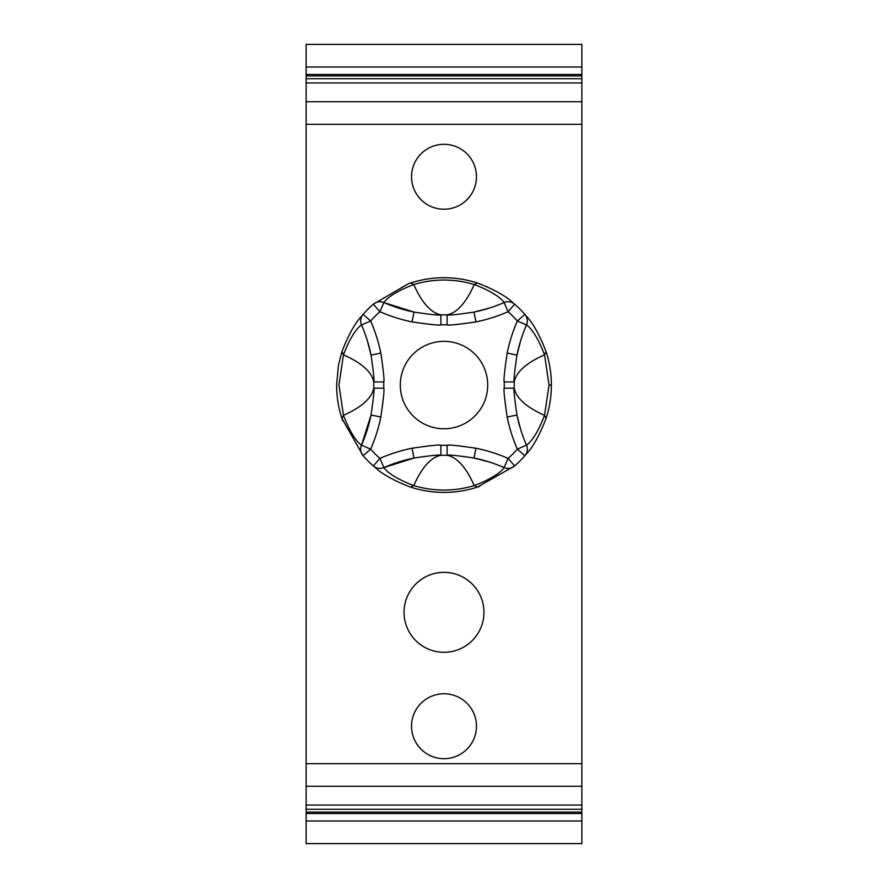 <?xml version="1.0" encoding="UTF-8"?>
<svg xmlns="http://www.w3.org/2000/svg" width="888" height="888" viewBox="0 0 888 888"><rect width="100%" height="100%" fill="white"/><g stroke="black" fill="none" stroke-linecap="round" stroke-linejoin="round"><path stroke-width="1.33" d="M306.138 66.989L581.862 66.989L581.862 44.4L306.138 44.4L306.138 101.732L581.862 101.732L581.862 124.32L306.138 124.32L306.138 805.05L581.862 805.05L581.862 843.6L306.138 843.6L306.138 809.29L581.862 809.29M306.138 101.732L306.138 124.32M581.862 124.32L581.862 805.05M581.862 66.989L581.862 101.732M408.935 593.173A39.96 39.96 0 0 1 463.159 577.267A39.96 39.96 0 0 1 479.065 631.49A39.96 39.96 0 0 1 424.841 647.396A39.96 39.96 0 0 1 408.935 593.173M415.506 161.205A32.468 32.468 0 0 1 459.562 148.274A32.468 32.468 0 0 1 472.494 192.33A32.468 32.468 0 0 1 428.438 205.261A32.468 32.468 0 0 1 415.506 161.205M306.138 82.95L581.862 82.95M306.138 78.71L581.862 78.71M306.138 74.47L581.862 74.47M306.138 75.88L581.862 75.88M306.138 805.05L306.138 809.29M306.138 786.269L581.862 786.269M472.494 741.78A32.468 32.468 0 0 1 428.438 754.711A32.468 32.468 0 0 1 415.506 710.655A32.468 32.468 0 0 1 459.562 697.724A32.468 32.468 0 0 1 472.494 741.78M306.138 812.12L581.862 812.12M306.138 813.53L581.862 813.53M306.138 821.012L581.862 821.012M581.862 763.68L306.138 763.68M383.749 381.94L383.749 388.178L373.781 388.178C371.795 398.135 361.694 407.181 343.467 415.307L338.95 385.059L343.467 354.812C361.694 362.937 371.795 371.983 373.781 381.94C374.47 381.107 373.559 372.15 371.04 355.089L380.83 353.091C383.527 371.428 384.493 381.041 383.749 381.94L373.781 381.94L373.781 388.178C374.47 389.022 373.559 397.968 371.04 415.029A149.85 149.85 0 0 1 361.494 445.143A9.99 9.99 0 0 0 363.125 455.722L370.651 449.15A159.84 159.84 0 0 0 380.83 417.027L371.04 415.029L361.494 445.143L370.651 449.15A97.403 97.403 0 0 0 379.909 458.408A159.84 159.84 0 0 1 412.032 448.229L414.03 458.019C431.091 455.5 440.048 454.589 440.881 455.278L440.881 445.31L447.119 445.31L447.119 455.278C447.963 454.589 456.909 455.5 473.97 458.019L475.968 448.229A159.84 159.84 0 0 1 508.091 458.408L504.084 467.565A9.99 9.99 0 0 0 514.663 465.934L508.091 458.408A97.403 97.403 0 0 0 517.349 449.15A159.84 159.84 0 0 1 507.17 417.027L516.96 415.029C514.441 397.957 513.53 389 514.219 388.178L514.219 381.94L504.251 381.94C503.507 381.041 504.473 371.417 507.17 353.091L516.96 355.089C514.441 372.15 513.53 381.096 514.219 381.94C516.206 371.983 526.307 362.937 544.533 354.812L549.05 385.059L544.533 415.307L546.087 418.415C549.55 407.925 551.326 396.803 551.393 385.059C551.326 373.315 549.55 362.193 546.087 351.704C533.122 318.193 523.421 314.507 524.875 314.396A107.393 107.393 0 0 0 514.663 304.184A9.99 9.99 0 0 0 504.084 302.553A149.85 149.85 0 0 1 473.97 312.099L475.968 321.889C457.631 324.586 448.018 325.552 447.119 324.808L447.119 314.84C457.076 312.854 466.122 302.753 474.248 284.526C454.079 278.543 433.91 278.543 413.753 284.526C421.878 302.753 430.924 312.854 440.881 314.84L440.881 324.808C439.982 325.552 430.358 324.586 412.032 321.889L414.03 312.099L383.916 302.553A9.99 9.99 0 0 0 373.337 304.184L408.214 283.805L410.645 282.972L413.753 284.526C386.025 295.149 383.616 303.618 383.916 302.553A149.85 149.85 0 0 0 414.03 312.099C431.091 314.618 440.037 315.529 440.881 314.84L447.119 314.84C447.952 315.529 456.909 314.618 473.97 312.099L488.666 308.314M338.472 365.135L341.913 351.704L338.472 365.135L336.608 385.059C336.674 396.803 338.45 407.925 341.913 418.415L363.125 455.722A107.393 107.393 0 0 0 373.337 465.934A9.99 9.99 0 0 0 383.916 467.565L414.03 458.019A149.85 149.85 0 0 0 383.916 467.565C383.616 466.5 386.025 474.969 413.753 485.592C433.921 491.575 454.09 491.575 474.248 485.592C466.122 467.366 457.076 457.265 447.119 455.278L440.881 455.278C430.924 457.265 421.878 467.366 413.753 485.592L410.645 487.146C432.889 494.172 455.122 494.172 477.356 487.146L514.663 465.934A107.393 107.393 0 0 0 524.875 455.722C523.409 455.611 533.122 451.925 546.087 418.415M520.734 429.703L516.96 415.029A149.85 149.85 0 0 0 526.506 445.143C525.441 445.443 533.91 443.034 544.533 415.307C526.307 407.181 516.206 398.135 514.219 388.178L504.251 388.178L504.251 381.94M524.875 314.396L517.349 320.968L526.506 324.975A9.99 9.99 0 0 0 524.875 314.396A9.99 9.99 0 0 1 526.506 324.975C525.441 324.675 533.91 327.084 544.533 354.812L546.087 351.704M516.96 355.089A149.85 149.85 0 0 1 526.506 324.975A149.85 149.85 0 0 0 516.96 355.089L520.734 340.415M361.494 445.143C362.559 445.443 354.09 443.034 343.467 415.307L341.913 418.415L342.746 420.845M367.266 340.415L371.04 355.089A149.85 149.85 0 0 0 361.494 324.975C362.559 324.675 354.09 327.084 343.467 354.812L341.913 351.704C354.878 318.193 364.579 314.507 363.125 314.396A9.99 9.99 0 0 0 361.494 324.975L370.651 320.968A159.84 159.84 0 0 1 380.83 353.091M507.17 353.091A159.84 159.84 0 0 1 517.349 320.968A97.403 97.403 0 0 0 508.091 311.71L514.663 304.184C514.552 305.639 510.866 295.937 477.356 282.972L474.248 284.526C501.975 295.149 504.384 303.618 504.084 302.553L508.091 311.71A159.84 159.84 0 0 1 475.968 321.889M487.701 385.059A43.701 43.701 0 0 0 444 341.347A43.701 43.701 0 0 0 400.299 385.059A43.701 43.701 0 0 0 444 428.76A43.701 43.701 0 0 0 487.701 385.059M479.786 486.313L477.356 487.146L474.248 485.592C501.975 474.969 504.384 466.5 504.084 467.565A149.85 149.85 0 0 0 473.97 458.019L488.666 461.804M477.356 282.972C455.111 275.946 432.878 275.946 410.645 282.972L408.214 283.805M383.916 302.553L379.909 311.71L373.337 304.184A107.393 107.393 0 0 0 363.125 314.396L370.651 320.968A97.403 97.403 0 0 1 379.909 311.71A159.84 159.84 0 0 0 412.032 321.889M524.875 455.722A9.99 9.99 0 0 0 526.506 445.143A9.99 9.99 0 0 1 524.875 455.722L517.349 449.15L526.506 445.143A149.85 149.85 0 0 1 516.96 415.029M410.645 487.146C377.134 474.181 373.448 464.48 373.337 465.934L379.909 458.408L383.916 467.565M549.05 385.059L551.393 385.059M383.749 388.178C384.493 389.077 383.527 398.701 380.83 417.027M447.119 324.808L440.881 324.808M412.032 448.229C430.369 445.532 439.982 444.566 440.881 445.31M447.119 445.31C448.018 444.566 457.642 445.532 475.968 448.229M507.17 417.027C504.473 398.679 503.496 389.066 504.251 388.178"/></g></svg>
